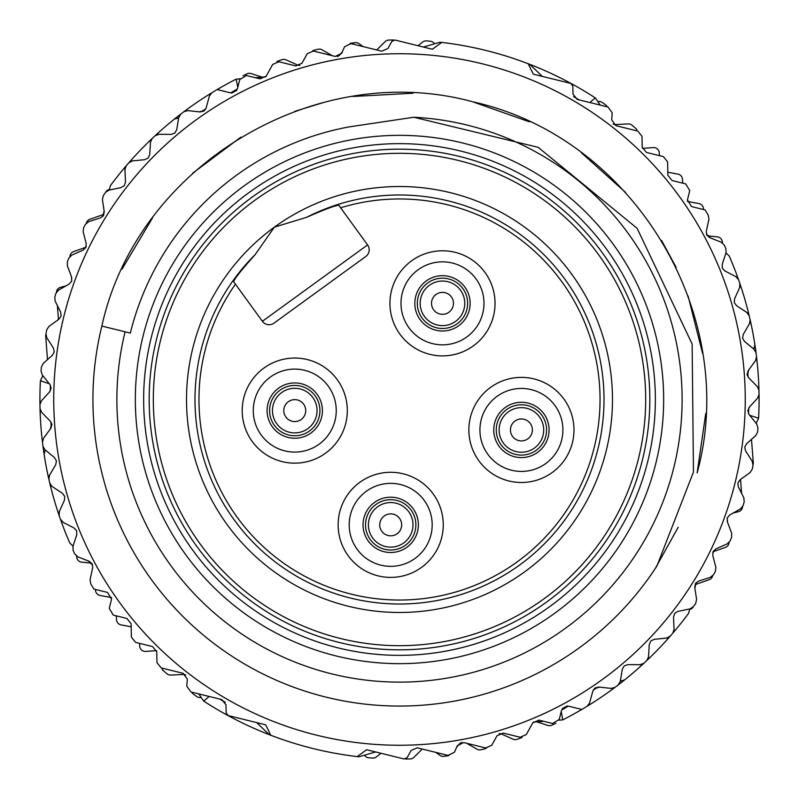 <?xml version="1.0" encoding="UTF-8"?>
<svg xmlns="http://www.w3.org/2000/svg" width="799" height="799" viewBox="0 0 799 799"><rect width="100%" height="100%" fill="white"/><g stroke="black" fill="none" stroke-linecap="round" stroke-linejoin="round"><path stroke-width="1.2" d="M299.895 65.358A5.533 5.533 0 0 1 297.318 64.889L286.022 59.845A5.533 5.533 0 0 0 281.957 59.665A359.59 359.59 0 0 0 278.252 60.974A5.533 5.533 0 0 0 276.973 61.623M499.105 733.642A5.533 5.533 0 0 1 501.682 734.111L512.978 739.155A5.533 5.533 0 0 0 517.043 739.335A359.59 359.59 0 0 0 520.748 738.026A5.533 5.533 0 0 0 522.027 737.377M45.893 334.561A2.767 2.767 0 0 0 45.683 335.87L47.501 359.62M57.388 305.598L58.467 319.55M65.858 285.962L60.574 287.31A5.533 5.533 0 0 0 56.429 292.204M71.441 276.634L71.68 279.74A5.533 5.533 0 0 1 71.52 281.558M86.282 246.312A5.533 5.533 0 0 1 83.855 248.01L73.628 251.605A5.533 5.533 0 0 0 69.942 256.419M103.261 214.522A5.533 5.533 0 0 1 102.492 214.851L89.868 219.296A5.533 5.533 0 0 0 86.362 223.091M109.453 189.393A5.533 5.533 0 0 0 105.848 192M707.624 235.256A5.533 5.533 0 0 0 710.161 236.164L717.322 236.864A5.533 5.533 0 0 1 722.296 241.947L722.356 242.806M687.3 201.288A5.533 5.533 0 0 0 688.309 201.578L698.955 203.565A5.533 5.533 0 0 1 703.46 208.579L703.529 209.558M667.814 172.214L677.971 174.122A5.533 5.533 0 0 1 682.466 179.136L682.775 183.171M642.356 148.234A5.533 5.533 0 0 0 643.754 148.304L653.312 147.565A5.533 5.533 0 0 1 659.245 152.659L659.475 155.655M613.153 123.995A5.533 5.533 0 0 0 615.839 124.534L628.194 123.925A5.533 5.533 0 0 1 632.049 125.233A359.59 359.59 0 0 1 636.743 129.278L636.863 130.846M91.376 563.744A5.533 5.533 0 0 0 88.839 562.836L81.678 562.136A5.533 5.533 0 0 1 76.704 557.053L76.644 556.194M111.7 597.712A5.533 5.533 0 0 0 110.691 597.422L100.045 595.435A5.533 5.533 0 0 1 95.54 590.421L95.471 589.442M131.186 626.786L121.029 624.878A5.533 5.533 0 0 1 116.534 619.864L116.225 615.829M156.644 650.766A5.533 5.533 0 0 0 155.246 650.696L145.688 651.435A5.533 5.533 0 0 1 139.755 646.341L139.525 643.345M185.847 675.005A5.533 5.533 0 0 0 183.161 674.466L170.806 675.075A5.533 5.533 0 0 1 166.951 673.767A359.59 359.59 0 0 1 162.257 669.722L162.137 668.154M753.107 464.439A2.767 2.767 0 0 0 753.317 463.13L751.499 439.38M741.612 493.402L740.533 479.45M733.142 513.038L738.426 511.69A5.533 5.533 0 0 0 742.571 506.796M727.559 522.366L727.32 519.26A5.533 5.533 0 0 1 727.48 517.442M712.718 552.688A5.533 5.533 0 0 1 715.145 550.99L725.372 547.395A5.533 5.533 0 0 0 729.058 542.581M695.739 584.478A5.533 5.533 0 0 1 696.508 584.149L709.132 579.704A5.533 5.533 0 0 0 712.638 575.909M689.547 609.607A5.533 5.533 0 0 0 693.152 607M422.262 749.043L413.942 757.322A5.533 5.533 0 0 1 410.207 758.93A359.59 359.59 0 0 1 406.272 759.02A5.533 5.533 0 0 1 405.373 758.97M448.928 755.534A5.533 5.533 0 0 1 447.72 755.844A359.59 359.59 0 0 1 443.815 756.343A5.533 5.533 0 0 1 439.879 755.325L435.854 752.398M536.878 721.857L547.864 725.432A5.533 5.533 0 0 0 551.919 725.182A359.59 359.59 0 0 0 555.475 723.495A5.533 5.533 0 0 0 555.894 723.275M466.736 743.3L476.853 749.162A5.533 5.533 0 0 0 480.878 749.762A359.59 359.59 0 0 0 484.703 748.843A5.533 5.533 0 0 0 486.431 748.094M456.619 747.275L459.085 744.259A5.533 5.533 0 0 1 461.802 742.441M201.188 697.417L200.859 697.477A5.533 5.533 0 0 1 196.894 696.578A359.59 359.59 0 0 1 193.658 694.341A5.533 5.533 0 0 1 191.83 692.194M380.943 753.267L376.459 756.873A5.533 5.533 0 0 1 372.574 758.081A359.59 359.59 0 0 1 368.659 757.762A5.533 5.533 0 0 1 365.013 755.944L364.364 755.215M597.812 101.583L598.141 101.523A5.533 5.533 0 0 1 602.106 102.422A359.59 359.59 0 0 1 605.342 104.659A5.533 5.533 0 0 1 607.17 106.806M418.057 45.733L422.541 42.127A5.533 5.533 0 0 1 426.426 40.919A359.59 359.59 0 0 1 430.341 41.238A5.533 5.533 0 0 1 433.987 43.056L434.636 43.785M376.738 49.957L385.058 41.678A5.533 5.533 0 0 1 388.793 40.07A359.59 359.59 0 0 1 392.728 39.98A5.533 5.533 0 0 1 393.627 40.03M265.757 76.874L255.221 77.683L262.122 77.143L251.136 73.568A5.533 5.533 0 0 0 247.081 73.818A359.59 359.59 0 0 0 243.525 75.505A5.533 5.533 0 0 0 243.106 75.725M332.264 55.7L322.147 49.838A5.533 5.533 0 0 0 318.122 49.238A359.59 359.59 0 0 0 314.297 50.157A5.533 5.533 0 0 0 312.569 50.906M342.381 51.725L339.915 54.741A5.533 5.533 0 0 1 337.198 56.559M363.146 46.602L359.121 43.675A5.533 5.533 0 0 0 355.185 42.657A359.59 359.59 0 0 0 351.28 43.156A5.533 5.533 0 0 0 350.072 43.466M209.168 696.468L203.725 701.123L198.781 693.902M743.25 334.372L749.492 323.685L743.25 334.372L742.581 338.137L744.508 341.443L753.817 349.083L754.895 344.739A359.59 359.59 0 0 1 756.054 352.848A359.59 359.59 0 0 1 756.533 356.753A359.59 359.59 0 0 1 759.05 394.307L757.612 398.112L749.282 407.26L747.844 410.806L749.043 414.441L756.763 424.109L757.951 428.004A359.59 359.59 0 0 1 757.622 431.919L755.794 435.555L746.546 443.785L744.748 447.16L745.567 450.896L752.239 461.323L753.018 465.318A359.59 359.59 0 0 1 752.268 469.173L750.071 472.599L740.024 479.819L737.876 482.986L738.296 486.791L743.839 497.857L744.199 501.902A359.59 359.59 0 0 1 743.06 505.667L740.513 508.843L729.757 514.975L727.3 517.902L727.32 521.727L731.674 533.313L731.604 537.377A359.59 359.59 0 0 1 730.076 541.003L727.21 543.889L715.884 548.863L713.127 551.51L712.748 555.325L715.864 567.3L715.375 571.335A359.59 359.59 0 0 1 713.477 574.781L710.321 577.357L698.536 581.113L695.52 583.46L694.74 587.215L696.598 599.45L695.679 603.415A359.59 359.59 0 0 1 693.432 606.641L690.036 608.868L677.912 611.375L674.666 613.402L673.507 617.048L674.066 629.412L672.748 633.257A359.59 359.59 0 0 1 670.171 636.224L666.556 638.091L654.241 639.32L650.795 640.988L649.267 644.493L648.528 656.848L646.81 660.533A359.59 359.59 0 0 1 643.944 663.22L640.149 664.698L627.774 664.628L624.179 665.937L622.291 669.262L620.324 681.138L624.628 679.899A359.59 359.59 0 0 1 581.822 709.442L568.259 706.096L561.557 710.141L559.26 719.44L552.568 723.495L538.955 720.129L532.783 722.835L526.321 734.551L520.149 737.247L503.18 733.063L497.018 735.769L491.784 745.257L485.612 747.964L463.71 742.551L457.318 745.687L454.411 752.268L448.029 755.395L417.248 747.804L411.076 750.501L407.15 757.622L404.064 758.97L366.641 749.732L357.243 756.593A359.59 359.59 0 0 1 270.811 735.27L265.677 724.823L256.689 722.606L269.233 734.661A359.59 359.59 0 0 1 203.725 701.123L203.725 701.123M581.822 709.442A359.59 359.59 0 0 1 562.826 719.859L561.198 711.619M562.826 719.859L559.04 720.149M543.779 721.317L533.243 722.126M49.298 383.74L40.399 380.773L42.846 375.66M269.233 734.661A359.59 359.59 0 0 0 270.811 735.27L265.677 724.823L228.254 715.594L226.157 712.958L225.987 704.838L221.782 699.574L191.001 691.984L186.806 686.241L187.286 679.06L183.091 673.317L161.188 667.914L156.984 662.661L156.764 651.824L152.559 646.561L135.59 642.376L131.386 637.113L131.126 623.729L126.921 618.466L113.298 615.11L109.253 608.419L111.55 599.11L107.505 592.419L93.942 589.073A359.59 359.59 0 0 1 90.716 583.769L90.057 579.754L92.704 567.67L92.175 563.874L89.318 561.337L77.793 556.813L74.816 554.047A359.59 359.59 0 0 1 73.148 550.481L72.919 546.426L76.804 534.671L76.674 530.856L74.097 528.029L63.111 522.326L60.444 519.26A359.59 359.59 0 0 1 59.156 515.545L59.346 511.48L64.439 500.204L64.719 496.389L62.442 493.303L52.115 486.491L49.778 483.165A359.59 359.59 0 0 1 48.889 479.33L49.508 475.315L55.75 464.628L56.419 460.863L54.492 457.557L45.183 449.917L44.105 454.261A359.59 359.59 0 0 1 42.946 446.152A359.59 359.59 0 0 1 42.467 442.247A359.59 359.59 0 0 1 40.399 380.773L40.399 380.763M759.05 394.307A359.59 359.59 0 0 1 758.601 418.227L749.702 415.26M758.601 418.237L756.154 423.34M237.802 87.401L236.174 79.141L239.96 78.851M171.226 134.372L158.851 134.302L171.226 134.372L174.821 133.063L176.709 129.738L178.676 117.862L174.372 119.101A359.59 359.59 0 0 1 236.174 79.141M217.178 89.558L230.741 92.904L237.443 88.859L239.74 79.56L246.432 75.505L260.045 78.871L266.217 76.165L272.679 64.449L278.851 61.753L295.82 65.937L301.982 63.231L307.216 53.743L313.388 51.036L335.29 56.449L341.682 53.313L344.589 46.732L350.971 43.605L381.752 51.196L387.924 48.499L391.85 41.378L394.936 40.03L432.359 49.268L441.757 42.407A359.59 359.59 0 0 1 528.189 63.73L533.323 74.177L542.311 76.394L529.767 64.339A359.59 359.59 0 0 1 595.275 97.877L589.862 102.542M595.275 97.877L600.219 105.098M294.841 743.519A359.59 359.59 0 0 0 298.616 744.648M504.159 55.481A359.59 359.59 0 0 0 500.384 54.352M467.625 46.422A359.59 359.59 0 0 0 463.76 45.703M331.375 752.578A359.59 359.59 0 0 0 335.24 753.297M63.81 316.674A345.757 345.757 0 0 0 316.674 735.19A345.757 345.757 0 0 0 735.19 482.326A345.757 345.757 0 0 0 482.326 63.81A345.757 345.757 0 0 0 63.81 316.674M39.95 404.693L41.388 400.888L49.718 391.74L51.156 388.194L49.957 384.559L42.237 374.891L41.049 370.996A359.59 359.59 0 0 1 41.378 367.081L43.206 363.445L52.454 355.215L54.252 351.84L53.433 348.104L46.761 337.677L45.982 333.682A359.59 359.59 0 0 1 46.732 329.827L48.929 326.401L58.976 319.181L61.124 316.014L60.704 312.209L55.161 301.143L54.801 297.098A359.59 359.59 0 0 1 55.94 293.333L58.487 290.157L69.243 284.025L71.7 281.098L71.68 277.273L67.326 265.687L67.396 261.623A359.59 359.59 0 0 1 68.924 257.997L71.79 255.111L83.116 250.137L85.873 247.49L86.252 243.675L83.136 231.7L83.625 227.665A359.59 359.59 0 0 1 85.523 224.219L88.679 221.643L100.464 217.887L103.48 215.54L104.26 211.785L102.402 199.55L103.321 195.585A359.59 359.59 0 0 1 105.568 192.359L108.964 190.132L121.088 187.625L109.293 190.062L110.362 185.718A359.59 359.59 0 0 1 126.252 165.743A5.533 5.533 0 0 0 124.934 169.588L125.493 181.952L124.934 169.588L126.252 165.743A359.59 359.59 0 0 1 128.829 162.776L132.444 160.909L144.759 159.68L132.444 160.909A5.533 5.533 0 0 0 128.829 162.776A359.59 359.59 0 0 0 126.252 165.743A359.59 359.59 0 0 1 128.829 162.776A359.59 359.59 0 0 1 152.19 138.467A5.533 5.533 0 0 0 150.472 142.152L149.733 154.507L150.472 142.152L152.19 138.467A359.59 359.59 0 0 1 155.056 135.78L158.851 134.302A5.533 5.533 0 0 0 155.056 135.78A359.59 359.59 0 0 0 152.19 138.467A359.59 359.59 0 0 1 174.372 119.101M42.467 442.247L43.496 438.311L50.826 428.344L51.885 424.668L50.307 421.183L41.618 412.364L40.03 408.619M54.492 457.557L44.924 449.707L42.946 446.152M615.04 687.33L611.115 688.398L598.811 687.04L595.095 687.959L592.868 691.065L589.582 703L587.135 706.246M622.291 669.262L620.264 681.467L618.176 684.953M529.767 64.339A359.59 359.59 0 0 0 528.189 63.73L533.323 74.177L570.746 83.406L572.843 86.042L573.013 94.162L577.218 99.426L607.999 107.016L612.194 112.759L611.714 119.94L615.909 125.683L637.812 131.086L642.016 136.339L642.236 147.176L646.441 152.439L663.41 156.624L667.614 161.887L667.874 175.271L672.079 180.534L685.702 183.89L689.747 190.581L687.45 199.89L691.495 206.581L705.058 209.927A359.59 359.59 0 0 1 708.284 215.231L708.943 219.246L706.296 231.33L706.825 235.126L709.682 237.663L721.207 242.187L724.184 244.953A359.59 359.59 0 0 1 725.852 248.519L726.081 252.574L722.196 264.329L722.326 268.144L724.903 270.971L735.889 276.674L724.903 270.971M756.533 356.753L755.504 360.689L748.174 370.656L747.115 374.332L748.693 377.817L757.382 386.636L758.97 390.381M734.561 298.796L739.654 287.52L734.561 298.796L734.281 302.611L736.558 305.697L746.885 312.509L736.558 305.697M183.96 111.67L187.885 110.602L200.189 111.96L203.905 111.041L206.132 107.935L209.418 96L211.865 92.754M144.759 159.68L148.205 158.012L149.733 154.507M121.088 187.625L124.334 185.598L125.493 181.952M656.908 566.022A306.576 306.576 0 0 1 101.853 326.062L130.327 333.093A277.243 277.243 0 0 1 348.624 126.971L413.792 117.243L538.196 147.336L637.123 228.314L692.134 343.96L693.462 472.029L656.908 566.022M705.757 413.453L697.147 472.938C740.453 314.676 632.998 137.009 472.808 101.823C314.916 58.527 136.889 166.092 101.853 326.062M702.591 353.398L688.099 296.059M676.134 267.355L661.572 240.419M625.647 192.499L581.163 152.549M529.527 121.867L472.718 101.793M413.103 93.223L353.018 96.469M323.795 102.422L294.781 111.361M240.879 137.148L192.729 173.153M152.649 217.698L121.997 269.183M125.103 331.805A282.616 282.616 0 0 0 331.805 673.897A282.616 282.616 0 0 0 673.897 467.195A282.616 282.616 0 0 0 413.792 117.243M143.031 336.219A264.159 264.159 0 0 1 462.781 143.031A264.159 264.159 0 0 1 655.969 462.781A264.159 264.159 0 0 1 336.219 655.969A264.159 264.159 0 0 1 143.031 336.219M647.909 460.793A255.86 255.86 0 0 0 460.793 151.091A255.86 255.86 0 0 0 151.091 338.207A255.86 255.86 0 0 0 338.207 647.909A255.86 255.86 0 0 0 647.909 460.793M546.576 602.066A250.327 250.327 0 0 1 196.934 546.576A250.327 250.327 0 0 1 252.424 196.934A250.327 250.327 0 0 1 602.066 252.424A250.327 250.327 0 0 1 546.576 602.066M544.139 598.711A246.182 246.182 0 0 1 200.289 544.139A246.182 246.182 0 0 1 254.861 200.289A246.182 246.182 0 0 1 598.711 254.861A246.182 246.182 0 0 1 544.139 598.711M274.367 227.156L306.516 217.348C326.451 208.659 337.248 204.684 338.926 205.443L367.59 244.913A8.3 8.3 0 0 1 365.752 256.509L273.987 323.136A8.3 8.3 0 0 1 262.392 321.298L233.727 281.817C233.528 280 240.649 270.951 255.091 254.691L274.367 227.156A212.983 212.983 0 0 1 571.844 274.367A212.983 212.983 0 0 1 524.633 571.844A212.983 212.983 0 0 1 227.156 524.633A212.983 212.983 0 0 1 274.367 227.156M255.091 254.691A204.514 204.514 0 0 0 243.875 532.184A204.514 204.514 0 0 0 519.66 564.993A204.514 204.514 0 0 0 573.852 292.604A204.514 204.514 0 0 0 306.516 217.348M552.289 472.469A52.554 52.554 0 0 1 478.891 460.813A52.554 52.554 0 0 1 490.536 387.415A52.554 52.554 0 0 1 563.944 399.061A52.554 52.554 0 0 1 552.289 472.469M421.572 567.37A52.554 52.554 0 0 1 348.174 555.724A52.554 52.554 0 0 1 359.82 482.316A52.554 52.554 0 0 1 433.228 493.972A52.554 52.554 0 0 1 421.572 567.37M473.368 345.867A52.554 52.554 0 0 1 399.959 334.222A52.554 52.554 0 0 1 411.605 260.814A52.554 52.554 0 0 1 485.013 272.469A52.554 52.554 0 0 1 473.368 345.867M325.632 453.133A52.554 52.554 0 0 1 252.234 441.477A52.554 52.554 0 0 1 263.88 368.079A52.554 52.554 0 0 1 337.288 379.725A52.554 52.554 0 0 1 325.632 453.133M497.038 396.364A41.488 41.488 0 0 0 487.839 454.311A41.488 41.488 0 0 0 545.787 463.51A41.488 41.488 0 0 0 554.985 405.562A41.488 41.488 0 0 0 497.038 396.364M415.071 558.421A41.488 41.488 0 0 1 357.123 549.223A41.488 41.488 0 0 1 366.322 491.275A41.488 41.488 0 0 1 424.269 500.474A41.488 41.488 0 0 1 415.071 558.421M418.107 269.772A41.488 41.488 0 0 0 408.908 327.72A41.488 41.488 0 0 0 466.866 336.918A41.488 41.488 0 0 0 476.064 278.961A41.488 41.488 0 0 0 418.107 269.772M319.141 444.174A41.488 41.488 0 0 1 261.183 434.976A41.488 41.488 0 0 1 270.382 377.028A41.488 41.488 0 0 1 328.329 386.227A41.488 41.488 0 0 1 319.141 444.174M549.073 429.942A27.665 27.665 0 0 1 512.149 455.999A27.665 27.665 0 0 1 493.752 429.942A27.665 27.665 0 0 1 530.676 403.875A27.665 27.665 0 0 1 549.073 429.942M402.566 499.864A27.665 27.665 0 0 1 418.356 524.843A27.665 27.665 0 0 1 378.826 549.832A27.665 27.665 0 0 1 363.036 524.843A27.665 27.665 0 0 1 402.566 499.864A27.665 27.665 0 0 1 418.356 524.843A27.665 27.665 0 0 1 378.826 549.832M431.11 278.132A27.665 27.665 0 0 1 470.142 303.34A27.665 27.665 0 0 1 453.862 328.559A27.665 27.665 0 0 1 414.821 303.34A27.665 27.665 0 0 1 431.11 278.132A27.665 27.665 0 0 1 470.142 303.34A27.665 27.665 0 0 1 453.862 328.559M310.451 387.825A27.665 27.665 0 0 1 307.625 435.085A27.665 27.665 0 0 1 267.096 410.606A27.665 27.665 0 0 1 310.451 387.825A27.665 27.665 0 0 1 307.625 435.085A27.665 27.665 0 0 1 279.061 433.378M367.59 244.913A8.3 8.3 0 0 1 365.752 256.509A8.3 8.3 0 0 0 367.59 244.913L262.392 321.298A8.3 8.3 0 0 0 273.987 323.136M235.435 284.174A200.539 200.539 0 0 0 338.486 590.531A200.539 200.539 0 0 0 600.039 400.629A200.539 200.539 0 0 0 340.634 207.79M655.17 568.688L678.201 527.22M76.804 534.671L73.019 546.107L69.793 543A359.59 359.59 0 0 1 60.444 519.26A5.533 5.533 0 0 0 63.111 522.326L74.097 528.029M64.439 500.204L59.346 511.48A5.533 5.533 0 0 0 59.156 515.545A359.59 359.59 0 0 1 49.778 483.165A5.533 5.533 0 0 0 52.115 486.491L62.442 493.303M55.75 464.628L49.508 475.315A5.533 5.533 0 0 0 48.889 479.33A359.59 359.59 0 0 1 44.105 454.261M176.709 129.738L178.736 117.533L180.824 114.047M744.508 341.443L754.076 349.293L756.054 352.848M677.912 611.375L689.707 608.938L688.638 613.282A359.59 359.59 0 0 1 672.748 633.257A5.533 5.533 0 0 0 674.066 629.412L673.507 617.048M654.241 639.32L666.556 638.091A5.533 5.533 0 0 0 670.171 636.224A359.59 359.59 0 0 0 672.748 633.257A359.59 359.59 0 0 1 670.171 636.224A359.59 359.59 0 0 1 646.81 660.533A5.533 5.533 0 0 0 648.528 656.848L649.267 644.493M627.774 664.628L640.149 664.698A5.533 5.533 0 0 0 643.944 663.22A359.59 359.59 0 0 0 646.81 660.533A359.59 359.59 0 0 1 624.628 679.899M722.196 264.329L725.981 252.893L729.207 256A359.59 359.59 0 0 1 749.222 315.835A5.533 5.533 0 0 0 746.885 312.509L749.222 315.835A359.59 359.59 0 0 1 750.111 319.67A359.59 359.59 0 0 1 754.895 344.739M710.451 237.962L706.406 234.077M440.499 43.316L440.089 42.207A359.59 359.59 0 0 1 441.757 42.407L432.359 49.268M440.079 42.207L423.36 47.051M204.764 110.312L199.37 111.87M104.13 210.976L102.791 216.429M51.685 423.55L50.337 429.003M88.549 561.038L92.594 564.923M375.64 751.949L358.921 756.793A359.59 359.59 0 0 1 357.243 756.593L366.641 749.732M594.236 688.688L599.63 687.13M747.315 375.45L748.663 369.997M694.87 588.024L696.209 582.571M749.492 323.685A5.533 5.533 0 0 0 750.111 319.67L749.492 323.685M739.654 287.52A5.533 5.533 0 0 0 739.844 283.455L739.654 287.52M735.889 276.674L738.556 279.74A5.533 5.533 0 0 0 735.889 276.674M48.889 479.33A359.59 359.59 0 0 0 49.778 483.165A359.59 359.59 0 0 1 48.889 479.33M59.156 515.545A359.59 359.59 0 0 0 60.444 519.26A359.59 359.59 0 0 1 59.156 515.545M750.111 319.67A359.59 359.59 0 0 0 749.222 315.835A359.59 359.59 0 0 1 750.111 319.67M739.844 283.455A359.59 359.59 0 0 0 738.556 279.74A359.59 359.59 0 0 1 739.844 283.455M236.824 90.347A349.333 349.333 0 0 0 231.79 93.054M205.812 108.774A349.333 349.333 0 0 0 202.616 110.931M50.447 385.308A349.333 349.333 0 0 0 50.267 391.021M50.876 421.872A349.333 349.333 0 0 0 51.146 425.727M219.845 699.105A349.333 349.333 0 0 0 225.328 702.321M562.176 708.653A349.333 349.333 0 0 0 567.21 705.946M593.188 690.226A349.333 349.333 0 0 0 596.384 688.069M748.553 413.692A349.333 349.333 0 0 0 748.733 407.979M748.124 377.128A349.333 349.333 0 0 0 747.854 373.273M579.155 99.895A349.333 349.333 0 0 0 573.672 96.679M512.149 455.999A27.665 27.665 0 0 1 493.752 429.942A27.665 27.665 0 0 1 530.676 403.875M512.988 453.642A25.159 25.159 0 0 0 546.576 429.942A25.159 25.159 0 0 0 529.837 406.232A25.159 25.159 0 0 0 496.259 429.942A25.159 25.159 0 0 0 512.988 453.642M379.895 547.575A25.159 25.159 0 0 0 415.86 524.843A25.159 25.159 0 0 0 401.498 502.122A25.159 25.159 0 0 0 365.543 524.843A25.159 25.159 0 0 0 379.895 547.575M452.833 326.272A25.159 25.159 0 0 0 467.645 303.34A25.159 25.159 0 0 0 432.139 280.409A25.159 25.159 0 0 0 417.328 303.34A25.159 25.159 0 0 0 452.833 326.272M280.489 431.32A25.159 25.159 0 0 0 319.92 410.606A25.159 25.159 0 0 0 283.056 388.334A25.159 25.159 0 0 0 280.489 431.32M499.115 429.942A22.302 22.302 0 0 1 528.878 408.928A22.302 22.302 0 0 1 543.71 429.942A22.302 22.302 0 0 1 513.947 450.956A22.302 22.302 0 0 1 499.115 429.942M412.993 524.843A22.302 22.302 0 0 1 381.123 544.988A22.302 22.302 0 0 1 368.399 524.843A22.302 22.302 0 0 1 400.269 504.708A22.302 22.302 0 0 1 412.993 524.843M464.788 303.34A22.302 22.302 0 0 1 451.655 323.665A22.302 22.302 0 0 1 420.184 303.34A22.302 22.302 0 0 1 433.318 283.016A22.302 22.302 0 0 1 464.788 303.34M317.053 410.606A22.302 22.302 0 0 1 282.107 428.963A22.302 22.302 0 0 1 284.384 390.861A22.302 22.302 0 0 1 317.053 410.606M510.441 429.942A10.966 10.966 0 0 0 521.417 440.908A10.966 10.966 0 0 0 532.384 429.942A10.966 10.966 0 0 0 521.417 418.966A10.966 10.966 0 0 0 510.441 429.942M379.725 524.843A10.966 10.966 0 0 0 390.701 535.819A10.966 10.966 0 0 0 401.667 524.843A10.966 10.966 0 0 0 390.701 513.877A10.966 10.966 0 0 0 379.725 524.843M431.52 303.34A10.966 10.966 0 0 0 442.486 314.317A10.966 10.966 0 0 0 453.452 303.34A10.966 10.966 0 0 0 442.486 292.374A10.966 10.966 0 0 0 431.52 303.34M283.785 410.606A10.966 10.966 0 0 0 294.761 421.572A10.966 10.966 0 0 0 305.727 410.606A10.966 10.966 0 0 0 294.761 399.63A10.966 10.966 0 0 0 283.785 410.606"/></g></svg>
